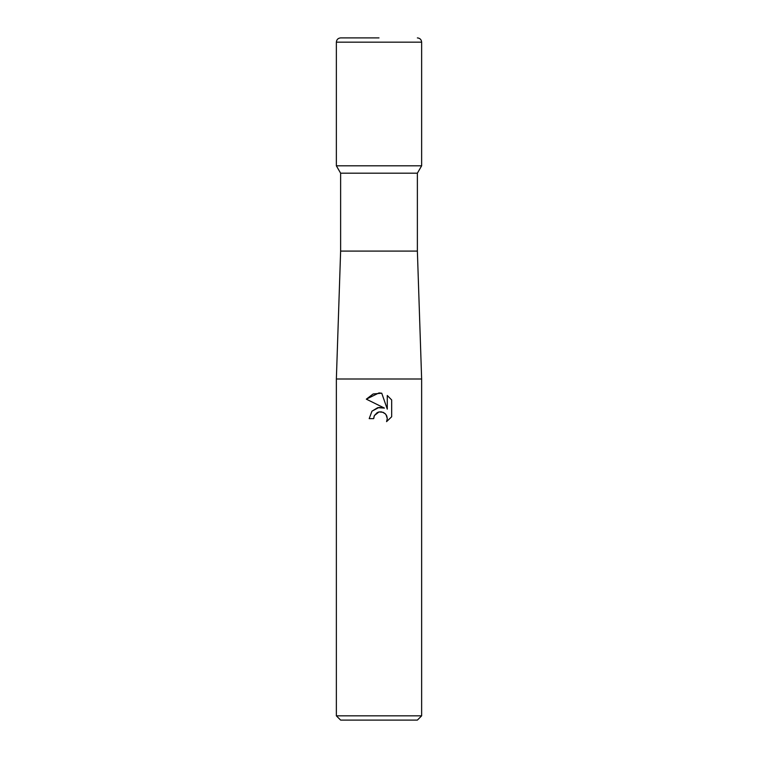 <?xml version="1.0" encoding="UTF-8"?>
<svg xmlns="http://www.w3.org/2000/svg" width="758" height="758" viewBox="0 0 758 758"><rect width="100%" height="100%" fill="white"/><g stroke="black" fill="none" stroke-linecap="round" stroke-linejoin="round"><path stroke-width="0.57" stroke-dasharray="3.79 2.84" d="M421.637 715.836L336.363 715.836M421.637 379L336.363 379M417.374 720.1L340.626 720.1M374.13 416.133L374.395 415.545M391.668 416.758L391.668 399.94M371.922 411.215L369.193 418.634L373.675 418.634M366.332 399.163L384.429 408.088M377.162 412.646L377.882 412.295M381.464 411.85L385.993 414.588M387.281 395.496L387.281 409.131L381.748 393.212M417.374 251.088L340.626 251.088M417.374 173.194L340.626 173.194M421.637 165.812L336.363 165.812L421.637 165.812M421.637 42.164L336.363 42.164"/><path stroke-width="1.14" d="M421.637 379L336.363 379L340.626 251.088L340.626 173.194L336.363 165.812L421.637 165.812L417.374 173.194L417.374 251.088L421.637 379L421.637 715.836L336.363 715.836L340.626 720.1L417.374 720.1L421.637 715.836M340.626 173.194L417.374 173.194M340.626 251.088L417.374 251.088M379 411.945L374.395 415.545L373.675 418.634L369.193 418.634L371.97 411.158L379 407.425L384.429 408.088L366.332 399.163L379 392.919L381.748 393.212L387.281 409.131L387.281 395.496L391.668 399.94L391.668 416.758L386.571 421.637L387.291 418.587L386.779 415.981L385.301 413.773L383.093 412.295L379 411.945L381.464 411.85M373.675 418.634L374.13 416.133M385.993 414.588L387.291 418.587L386.571 421.637L391.668 416.758M384.429 408.088L377.692 407.671L371.922 411.215M374.395 415.545L377.162 412.646M377.882 412.295L378.829 411.982M391.668 399.94L387.281 395.496M381.748 393.212L373.135 393.971L366.332 399.163M379 37.9L340.626 37.9L379 37.9M421.637 42.164L336.363 42.164L336.363 165.812L421.637 165.812L421.637 42.164C421.382 39.577 419.96 38.156 417.374 37.9M336.363 379L336.363 715.836M336.363 42.164C336.618 39.577 338.04 38.156 340.626 37.9"/></g></svg>
